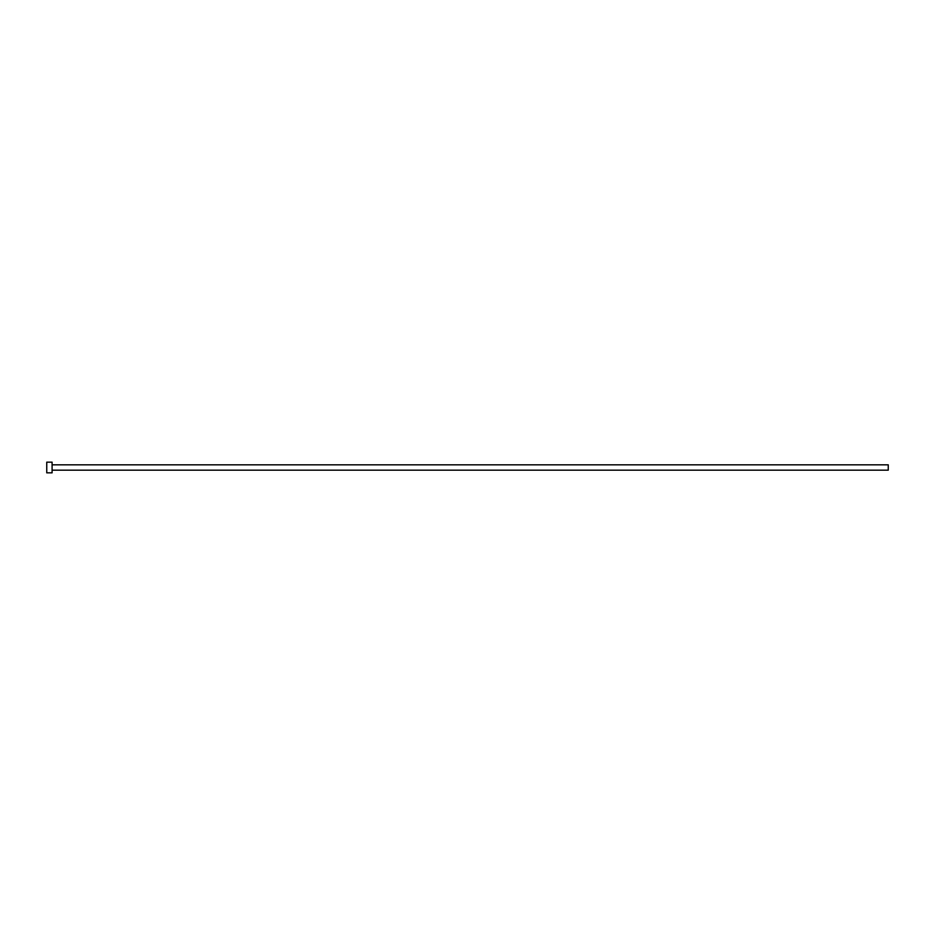 <?xml version="1.0" encoding="UTF-8"?>
<svg xmlns="http://www.w3.org/2000/svg" width="935" height="935" viewBox="0 0 935 935"><rect width="100%" height="100%" fill="white"/><g stroke="black" fill="none" stroke-linecap="round" stroke-linejoin="round"><path stroke-width="1.4" d="M52.091 464.824L888.25 464.824L888.25 470.176L52.091 470.176M52.091 467.5L52.091 472.841L46.75 472.841L46.75 462.159L52.091 462.159L52.091 467.5"/></g></svg>
